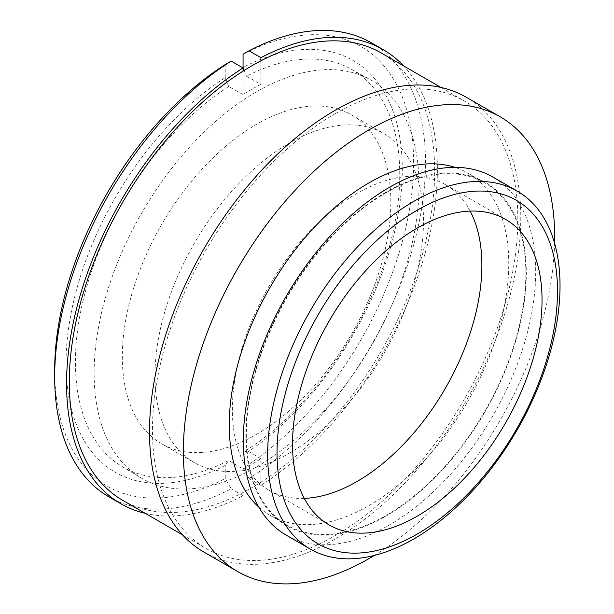 <?xml version="1.0" encoding="UTF-8"?>
<svg xmlns="http://www.w3.org/2000/svg" width="614" height="614" viewBox="0 0 614 614"><rect width="100%" height="100%" fill="white"/><g stroke="black" fill="none" stroke-linecap="round" stroke-linejoin="round"><path stroke-width="0.46" stroke-dasharray="3.07 2.3" d="M203.871 552.055A262.546 151.581 120 0 0 335.144 539.054A262.546 151.581 120 0 0 506.657 307.691A262.546 151.581 120 0 0 466.417 97.311M122.808 500.395A258.341 149.156 120 0 0 243.067 492.497A258.341 149.156 120 0 0 251.978 487.6A258.341 149.156 120 0 0 260.889 482.205L260.889 485.375A262.216 151.389 120 0 0 418.548 274.527A262.216 151.389 120 0 0 403.598 65.898M335.144 113.743A258.341 149.156 120 0 0 166.371 341.399A258.341 149.156 120 0 0 205.974 548.417A258.341 149.156 120 0 0 335.144 535.623A258.341 149.156 120 0 0 503.917 307.967A258.341 149.156 120 0 0 464.314 100.949A258.341 149.156 120 0 0 335.144 113.743M260.889 458.735L246.498 450.192A229.352 132.417 120 0 0 389.345 246.751A229.352 132.417 120 0 0 351.116 69.09A229.352 132.417 120 0 0 246.498 76.228L260.889 84.31A229.636 132.578 -60 0 0 251.978 89.168A229.636 132.578 -60 0 0 243.067 94.594L228.669 86.52A229.352 132.417 120 0 0 86.39 287.905A229.352 132.417 120 0 0 121.779 466.318A229.352 132.417 120 0 0 228.669 460.485L243.067 469.027A229.636 132.578 -60 0 0 251.978 464.161A229.636 132.578 -60 0 0 260.889 458.735L260.889 482.205A258.341 149.156 120 0 0 422.401 254.211A258.341 149.156 120 0 0 381.148 52.934M256.568 466.893A229.728 132.632 120 0 0 406.952 263.421A229.728 132.632 120 0 0 370.288 79.72A229.728 132.632 120 0 0 256.568 91.747A229.728 132.632 120 0 0 106.805 293.147A229.728 132.632 120 0 0 140.575 477.6A229.728 132.632 120 0 0 256.568 466.893M289.24 453.216A189.872 109.622 120 0 0 413.283 285.894A189.872 109.622 120 0 0 384.18 133.745A189.872 109.622 120 0 0 289.24 143.154A189.872 109.622 120 0 0 165.204 310.469A189.872 109.622 120 0 0 194.308 462.618A189.872 109.622 120 0 0 289.24 453.216M256.568 434.351A189.872 109.622 120 0 0 380.611 267.029A189.872 109.622 120 0 0 351.507 114.887A189.872 109.622 120 0 0 256.568 124.289A189.872 109.622 120 0 0 132.532 291.604A189.872 109.622 120 0 0 161.635 443.753A189.872 109.622 120 0 0 256.568 434.351M470.132 211.101A176.433 101.863 120 0 0 445.342 184.584A176.433 101.863 120 0 0 357.125 193.318A176.433 101.863 120 0 0 241.87 348.79A176.433 101.863 120 0 0 268.909 490.164A176.433 101.863 120 0 0 304.268 498.376M286.155 535.109A206.726 119.354 120 0 0 389.514 524.87A206.726 119.354 120 0 0 524.571 342.696A206.726 119.354 120 0 0 492.881 177.039M386.083 192.159A198.33 114.503 120 0 0 245.846 435.057A198.33 114.503 120 0 0 386.083 516.029A198.33 114.503 120 0 0 526.321 273.13A198.33 114.503 120 0 0 386.083 192.159M258.801 507.095A197.647 114.112 120 0 0 270.183 515.399A197.647 114.112 120 0 0 369.006 505.606A197.647 114.112 120 0 0 498.123 331.445A197.647 114.112 120 0 0 467.83 173.071A197.647 114.112 120 0 0 454.943 167.361M386.083 192.719A197.647 114.112 120 0 0 256.967 366.88A197.647 114.112 120 0 0 287.268 525.262A197.647 114.112 120 0 0 386.083 515.468A197.647 114.112 120 0 0 515.207 341.307A197.647 114.112 120 0 0 484.906 182.934A197.647 114.112 120 0 0 386.083 192.719M246.498 450.192L243.067 455.097A237.764 137.275 120 0 0 402.277 169.31A237.764 137.275 120 0 0 243.067 67.371M244.234 70.387L246.498 76.228M243.067 455.097L243.067 468.206A253.805 146.531 120 0 0 413.621 162.764A253.805 146.531 120 0 0 243.067 54.255M243.067 468.206L249.008 478.513A262.216 151.389 120 0 0 413.053 247.104A262.216 151.389 120 0 0 371.201 42.719M249.008 478.513L260.889 485.375M228.669 86.52L225.246 77.656A237.764 137.275 120 0 0 66.028 363.442A237.764 137.275 120 0 0 225.246 465.381L228.669 460.485M54.684 369.72A253.805 146.531 120 0 0 225.246 478.498L225.246 465.381M225.246 77.656L225.246 64.547M108.985 496.895A262.216 151.389 120 0 0 231.186 488.805L225.246 478.498M145.257 513.358A262.216 151.389 120 0 0 243.067 495.659L231.186 488.805M243.067 495.659L243.067 469.027M374.317 555.447A262.546 151.581 120 0 0 554.58 243.228M260.889 60.832L260.889 84.31M243.067 94.594L243.067 71.124M182.588 534.909L205.974 548.417M351.116 69.09L370.288 79.72M351.507 114.887L384.18 133.745M445.342 184.584L505.491 219.305M270.183 515.399L287.268 525.262M467.83 173.071L484.906 182.934M268.909 490.164L329.058 524.893M161.635 443.753L194.308 462.618M121.779 466.318L140.575 477.6M440.929 87.449L464.314 100.949"/><path stroke-width="0.92" d="M554.58 243.228A262.546 151.581 120 0 0 500.28 116.86L466.417 97.311A262.546 151.581 120 0 0 335.144 110.313A262.546 151.581 120 0 0 163.631 341.676A262.546 151.581 120 0 0 203.871 552.055L237.733 571.603A262.546 151.581 120 0 0 369.006 558.602A262.546 151.581 120 0 0 374.317 555.447M500.28 116.86A262.546 151.581 120 0 0 369.006 129.869A262.546 151.581 120 0 0 197.493 361.224A262.546 151.581 120 0 0 237.733 571.603M403.598 65.898A262.216 151.389 120 0 0 383.082 49.58A262.216 151.389 120 0 0 260.889 57.67L260.889 60.832A258.341 149.156 120 0 0 251.978 65.729A258.341 149.156 120 0 0 243.067 71.124A258.341 149.156 120 0 0 81.547 299.118A258.341 149.156 120 0 0 122.808 500.395L182.588 534.909M304.268 498.376A176.433 101.863 120 0 0 357.125 481.43A176.433 101.863 120 0 0 470.132 211.101M417.274 516.159A176.433 101.863 120 0 0 532.538 360.687A176.433 101.863 120 0 0 505.491 219.305A176.433 101.863 120 0 0 417.274 228.047A176.433 101.863 120 0 0 302.019 383.52A176.433 101.863 120 0 0 329.058 524.893A176.433 101.863 120 0 0 417.274 516.159M417.274 210.165A198.33 114.503 120 0 0 277.037 453.063A198.33 114.503 120 0 0 417.274 534.034A198.33 114.503 120 0 0 557.512 291.136A198.33 114.503 120 0 0 417.274 210.165M413.844 201.331A206.726 119.354 120 0 0 278.794 383.497A206.726 119.354 120 0 0 310.484 549.154A206.726 119.354 120 0 0 413.844 538.915A206.726 119.354 120 0 0 548.901 356.742A206.726 119.354 120 0 0 517.211 191.092A206.726 119.354 120 0 0 413.844 201.331M517.211 191.092L492.881 177.039A206.726 119.354 120 0 0 389.514 187.278A206.726 119.354 120 0 0 254.465 369.451A206.726 119.354 120 0 0 286.155 535.109L310.484 549.154M454.943 167.361A197.647 114.112 120 0 0 369.006 182.857A197.647 114.112 120 0 0 243.428 345.928A197.647 114.112 120 0 0 258.801 507.095M383.082 49.58L371.201 42.719A262.216 151.389 120 0 0 249.008 50.809L243.067 54.255L243.067 67.371L244.234 70.387M260.889 57.67L249.008 50.809M440.929 87.449L381.148 52.934A258.341 149.156 120 0 0 260.889 60.832M54.677 376.574A262.216 151.389 120 0 1 231.186 61.101L225.246 64.547A253.805 146.531 120 0 0 54.684 369.72L54.677 376.574A262.216 151.389 120 0 0 108.985 496.895L120.866 503.749A262.216 151.389 120 0 0 145.257 513.358M231.186 61.101L243.067 67.962A262.216 151.389 120 0 0 79.022 299.371A262.216 151.389 120 0 0 120.866 503.749M243.067 71.124L243.067 67.962"/></g></svg>
